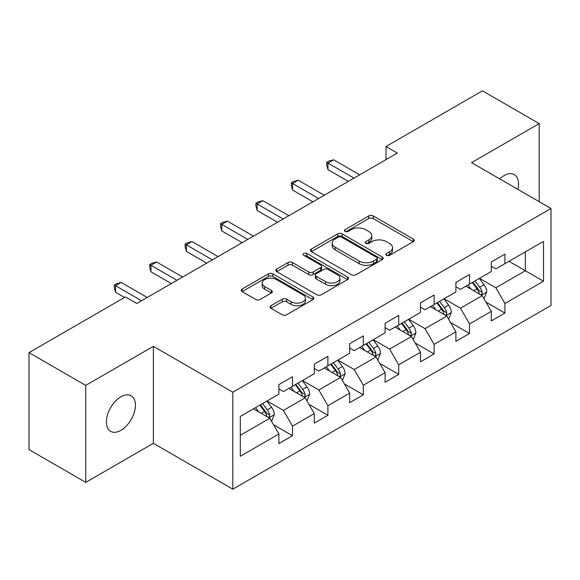 <?xml version="1.0" encoding="UTF-8"?>
<svg xmlns="http://www.w3.org/2000/svg" width="580" height="580" viewBox="0 0 580 580"><rect width="100%" height="100%" fill="white"/><g stroke="black" fill="none" stroke-linecap="round" stroke-linejoin="round"><path stroke-width="0.87" d="M386.519 255.316A2.204 1.276 0 0 0 389.637 255.316L413.308 241.65A3.154 1.82 0 0 0 414.229 240.359A3.154 1.82 0 0 0 413.308 239.076L373.208 215.927A3.154 1.82 0 0 0 368.757 215.927L345.086 229.593A2.204 1.276 0 0 0 344.44 230.492A2.204 1.276 0 0 0 345.086 231.391A2.204 1.276 0 0 0 348.203 231.391L351.27 229.622A10.085 5.822 0 0 1 365.523 229.622L368.865 231.55A10.085 5.822 0 0 1 371.816 235.668A10.085 5.822 0 0 1 368.865 239.786L365.806 241.548A2.204 1.276 0 0 0 365.154 242.454A2.204 1.276 0 0 0 365.806 243.353A2.204 1.276 0 0 0 368.923 243.353L371.983 241.585A10.085 5.822 0 0 1 386.244 241.585L389.586 243.513A10.085 5.822 0 0 1 392.537 247.631A10.085 5.822 0 0 1 389.586 251.742L386.519 253.511A2.204 1.276 0 0 0 385.874 254.417A2.204 1.276 0 0 0 386.519 255.316L386.519 253.511M120.915 430.338A20.539 11.861 120 0 0 134.335 412.235A20.539 11.861 120 0 0 131.189 395.77A20.539 11.861 120 0 0 120.915 396.792A20.539 11.861 120 0 0 107.496 414.896A20.539 11.861 120 0 0 110.65 431.353A20.539 11.861 120 0 0 120.915 430.338M517.882 189.377A20.539 11.861 120 0 0 514.293 174.594A20.539 11.861 120 0 0 504.02 175.609A20.539 11.861 120 0 0 499.692 178.872M270.954 305.696A3.154 1.82 0 0 0 270.034 306.987A3.154 1.82 0 0 0 270.954 308.27L282.206 314.766A3.154 1.82 0 0 0 286.665 314.766L312.946 299.592A3.154 1.82 0 0 0 313.874 298.301A3.154 1.82 0 0 0 312.946 297.018L272.854 273.869A3.154 1.82 0 0 0 268.395 273.869L242.106 289.043A3.154 1.82 0 0 0 241.186 290.326A3.154 1.82 0 0 0 242.106 291.617L255.7 299.461A3.154 1.82 0 0 0 260.152 299.461L271.404 292.965A3.154 1.82 0 0 0 272.325 291.682A3.154 1.82 0 0 0 271.404 290.392L264.661 286.505A8.424 4.865 0 0 1 262.196 283.062A8.424 4.865 0 0 1 267.394 278.567A8.424 4.865 0 0 1 276.58 279.625L302.977 294.865A8.424 4.865 0 0 1 305.45 298.301A8.424 4.865 0 0 1 300.244 302.796A8.424 4.865 0 0 1 291.058 301.745L286.665 299.207A3.154 1.82 0 0 0 282.206 299.207L270.954 305.696L270.954 308.27M153.374 346.34L85.739 385.388L29 352.633L29 449.594L85.739 482.357L153.374 443.309L232.805 489.172L232.805 392.203L153.374 346.34L153.374 443.309M539.197 201.68L539.197 123.591L471.562 162.639L551 208.495L232.805 392.203M539.197 123.591L482.459 90.828L386.004 146.522L386.004 159.623M29 352.633L125.454 296.945L136.807 303.492L397.351 153.069L386.004 146.522M351.487 274.768A3.154 1.82 0 0 0 355.946 274.768L382.235 259.594A3.154 1.82 0 0 0 383.155 258.303A3.154 1.82 0 0 0 382.235 257.02L342.135 233.87A3.154 1.82 0 0 0 337.676 233.87L311.387 249.045A3.154 1.82 0 0 0 310.467 250.328A3.154 1.82 0 0 0 311.387 251.618L351.487 274.768M304.587 255.787A2.204 1.276 0 0 1 306.82 256.099L306.82 253.482L347.594 277.015A3.154 1.82 0 0 1 348.515 278.306A3.154 1.82 0 0 1 347.594 279.589L321.305 294.77A3.154 1.82 0 0 1 316.847 294.77L276.747 271.614L276.747 269.04A3.154 1.82 0 0 0 275.826 270.331A3.154 1.82 0 0 0 276.747 271.614M276.747 269.04L287.999 262.551A3.154 1.82 0 0 1 292.458 262.551L308.719 271.94A3.154 1.82 0 0 0 313.171 271.94L320.638 267.626A3.154 1.82 0 0 0 321.559 266.343A3.154 1.82 0 0 0 320.638 265.06L303.702 255.28A2.204 1.276 0 0 1 303.057 254.381A2.204 1.276 0 0 1 304.42 253.206A2.204 1.276 0 0 1 306.82 253.482M232.805 489.172L551 305.464L551 208.495M273.543 424.77L292.494 435.711L292.494 426.14L314.287 413.562L314.287 423.132L327.903 415.265L327.903 405.703L349.689 393.124L349.689 402.687L363.305 394.828L363.305 385.258L385.098 372.679L385.098 382.249L398.714 374.383L398.714 364.82L420.5 352.241L420.5 361.804L434.115 353.945L434.115 344.382L455.902 331.796L455.902 341.366L469.524 333.5L469.524 323.937L491.311 311.358L491.311 320.921L504.926 313.062L504.926 303.5L543.511 281.22L543.511 241.389L525.357 251.872L525.357 270.737L543.511 281.22M292.494 435.711L278.879 443.57L278.879 434.007L240.294 456.279L240.294 416.447L278.879 394.168L278.879 384.605L292.494 376.746L292.494 386.309L314.287 373.73L314.287 364.16L327.903 356.301L327.903 365.864L349.689 353.285L349.689 343.723L363.305 335.863L363.305 345.426L385.098 332.848L385.098 323.285L398.714 315.418L398.714 324.988L420.5 312.41L420.5 302.84L434.115 294.981L434.115 304.543L455.902 291.965L455.902 282.402L469.524 274.536L469.524 284.106L491.311 271.527L491.311 261.957L504.926 254.098L504.926 263.661L543.511 241.389M288.862 388.404L305.203 397.837L283.417 410.415L267.075 400.983M278.879 388.926L283.417 391.551L292.494 386.309M283.417 410.415L292.494 426.14M305.203 397.837L314.287 413.562M324.271 367.966L340.612 377.399L318.826 389.977L302.485 380.545M314.287 368.488L318.826 371.106L327.903 365.864M318.826 389.977L327.903 405.703M340.612 377.399L349.689 393.124M359.673 347.521L376.014 356.961L354.228 369.54L337.886 360.1M349.689 348.043L354.228 350.668L363.305 345.426M354.228 369.54L363.305 385.258M376.014 356.961L385.098 372.679M395.082 327.084L411.423 336.516L389.637 349.095L373.295 339.662M385.098 327.606L389.637 330.23L398.714 324.988M389.637 349.095L398.714 364.82M411.423 336.516L420.5 352.241M430.483 306.639L446.825 316.078L425.038 328.657L408.697 319.217M420.5 307.168L425.038 309.785L434.115 304.543M425.038 328.657L434.115 344.382M446.825 316.078L455.902 331.796M465.892 286.201L482.234 295.633L460.447 308.212L444.106 298.78M455.902 286.723L460.447 289.348L469.524 284.106M460.447 308.212L469.524 323.937M482.234 295.633L491.311 311.358M509.015 261.305L525.357 270.737L495.849 287.774L479.508 278.335M491.311 266.285L495.849 268.902L504.926 263.661M495.849 287.774L504.926 303.5M85.739 385.388L85.739 482.357M240.294 435.312L269.801 418.282L253.46 408.849M269.801 418.282L278.879 434.007M485.975 302.122L504.926 313.062M450.573 322.56L469.524 333.5M415.164 343.005L434.115 353.945M379.762 363.442L398.714 374.383M344.353 383.887L363.305 394.828M308.951 404.325L327.903 415.265M387.404 255.628L389.586 254.366A10.085 5.822 0 0 0 392.537 250.248L392.537 247.631M371.816 235.668L371.816 238.286A10.085 5.822 0 0 1 368.865 242.404L366.683 243.665M413.264 241.671L373.208 218.544A3.154 1.82 0 0 0 368.757 218.544L345.963 231.703M382.191 259.615L342.135 236.488A3.154 1.82 0 0 0 337.676 236.488L311.431 251.64M376.659 259.202A2.204 1.276 0 0 0 377.312 258.303A2.204 1.276 0 0 0 376.659 257.404L341.468 237.082A2.204 1.276 0 0 0 338.343 237.082L335.117 238.945A10.085 5.822 0 0 0 332.166 243.063A10.085 5.822 0 0 0 335.117 247.181L359.172 261.072A10.085 5.822 0 0 0 373.433 261.072L376.659 259.202L376.659 261.827A2.204 1.276 0 0 0 377.312 260.927L377.312 258.303M332.166 243.063L332.166 245.681A10.085 5.822 0 0 0 335.117 249.799L335.117 247.181M376.659 261.827L373.433 263.69A10.085 5.822 0 0 1 359.172 263.69L335.117 249.799M276.79 271.643L287.999 265.169L287.999 262.551M321.559 266.343L321.559 268.961A3.154 1.82 0 0 1 320.638 270.251L313.171 274.558A3.154 1.82 0 0 1 308.719 274.558L292.458 265.169A3.154 1.82 0 0 0 287.999 265.169M306.82 256.099L347.55 279.618M325.59 281.677A8.424 4.865 0 0 0 334.776 282.736A8.424 4.865 0 0 0 339.981 278.24A8.424 4.865 0 0 0 337.509 274.797L328.207 269.432A3.154 1.82 0 0 0 323.756 269.432L316.288 273.738A3.154 1.82 0 0 0 315.368 275.021A3.154 1.82 0 0 0 316.288 276.312L325.59 281.677L325.59 284.301A8.424 4.865 0 0 0 334.776 285.353A8.424 4.865 0 0 0 339.981 280.858L339.981 278.24M315.368 275.021L315.368 277.646A3.154 1.82 0 0 0 316.288 278.929L316.288 276.312M325.59 284.301L316.288 278.929M305.45 298.301L305.45 300.926A8.424 4.865 0 0 1 300.244 305.421A8.424 4.865 0 0 1 291.058 304.362L286.665 301.825A3.154 1.82 0 0 0 282.206 301.825L270.998 308.299M262.196 283.062L262.196 285.686A8.424 4.865 0 0 0 264.661 289.123L264.661 286.505M271.36 292.987L264.661 289.123M312.91 299.613L272.854 276.486A3.154 1.82 0 0 0 268.395 276.486L242.15 291.638M484.024 298.743L486.721 291.936A8.504 4.908 -120 0 0 484.01 284.693L479.326 278.443M471.163 289.239L467.98 284.998M480.914 294.872L481.944 293.785L482.132 292.298A8.504 4.908 -120 0 0 479.696 287.187L475.013 280.93M472.881 282.163L478.079 289.101A4.336 2.501 60 0 1 478.87 290.413L482.132 292.298M472.294 282.504L476.977 288.76A8.504 4.908 60 0 1 479.406 293.871M354.003 178.096L327.968 163.067L333.645 159.79L359.673 174.819M348.326 181.373L327.968 169.621L327.968 163.067L326.721 162.349L328.99 161.037L333.645 159.79M327.968 169.621L326.721 164.966L326.721 162.349M448.623 319.181L451.32 312.381A8.504 4.908 -120 0 0 448.608 305.138L443.925 298.881M435.754 309.684L432.571 305.435M445.512 315.317L446.542 314.23L446.73 312.743A8.504 4.908 -120 0 0 444.295 307.625L439.611 301.375M437.479 302.601L442.678 309.539A4.336 2.501 60 0 1 443.461 310.858L446.73 312.743M436.885 302.949L441.568 309.198A8.504 4.908 60 0 1 444.004 314.317M413.214 339.619L415.918 332.818A8.504 4.908 -120 0 0 413.199 325.576L408.516 319.326M400.352 330.121L397.17 325.88M410.103 335.755L411.133 334.667L411.322 333.181A8.504 4.908 -120 0 0 408.885 328.07L404.202 321.813M402.071 323.046L407.269 329.984A4.336 2.501 60 0 1 408.059 331.296L411.322 333.181M401.483 323.386L406.167 329.643A8.504 4.908 60 0 1 408.603 334.754M318.594 198.541L292.567 183.512L298.236 180.235L324.271 195.264M312.924 201.818L292.567 190.059L292.567 183.512L291.32 182.787L293.589 181.482L298.236 180.235M292.567 190.059L291.32 185.411L291.32 182.787M283.192 218.979L257.157 203.95L262.834 200.673L288.862 215.702M277.515 222.256L257.157 210.504L257.157 203.95L255.911 203.232L258.18 201.92L262.834 200.673M257.157 210.504L255.911 205.849L255.911 203.232M377.812 360.064L380.509 353.263A8.504 4.908 -120 0 0 377.798 346.021L373.114 339.764M364.943 350.567L361.76 346.318M374.702 356.2L375.731 355.112L375.92 353.626A8.504 4.908 -120 0 0 373.484 348.507L368.8 342.258M366.669 343.483L371.867 350.421A4.336 2.501 60 0 1 372.65 351.741L375.92 353.626M366.074 343.831L370.758 350.081A8.504 4.908 60 0 1 373.194 355.199M342.403 380.502L345.107 373.701A8.504 4.908 -120 0 0 342.388 366.458L337.705 360.209M329.541 371.004L326.359 366.756M339.293 376.637L340.329 375.55L340.511 374.064A8.504 4.908 -120 0 0 338.075 368.952L333.391 362.696M331.26 363.928L336.458 370.867A4.336 2.501 60 0 1 337.248 372.179L340.511 374.064M330.673 364.269L335.356 370.526A8.504 4.908 60 0 1 337.792 375.637M307.001 400.947L309.698 394.146A8.504 4.908 -120 0 0 306.987 386.903L302.303 380.647M294.132 391.449L290.95 387.201M303.891 397.083L304.921 395.988L305.109 394.509A8.504 4.908 -120 0 0 302.673 389.39L297.989 383.141M295.858 384.366L301.056 391.304A4.336 2.501 60 0 1 301.839 392.624L305.109 394.509M295.263 384.707L299.947 390.963A8.504 4.908 60 0 1 302.383 396.082M247.783 239.424L221.756 224.395L227.425 221.118L253.46 236.147M242.114 242.694L221.756 230.942L221.756 224.395L220.509 223.67L222.778 222.357L227.425 221.118M221.756 230.942L220.509 226.294L220.509 223.67M212.381 259.862L186.347 244.832L192.024 241.555L218.051 256.585M206.705 263.139L186.347 251.387L186.347 244.832L185.1 244.115L187.369 242.802L192.024 241.555M186.347 251.387L185.1 246.732L185.1 244.115M176.972 280.299L150.945 265.27L156.614 262L182.649 277.03M171.303 283.576L150.945 271.824L150.945 265.27L149.698 264.552L151.967 263.24L156.614 262M150.945 271.824L149.698 267.177L149.698 264.552M141.571 300.744L115.536 285.715L121.213 282.438L147.248 297.467M124.548 297.467L115.536 292.269L115.536 285.715L114.289 284.998L116.558 283.685L121.213 282.438M115.536 292.269L114.289 287.615L114.289 284.998M271.592 421.385L274.296 414.584A8.504 4.908 -120 0 0 271.578 407.341L266.894 401.092M258.731 411.887L255.548 407.638M268.482 417.52L269.519 416.433L269.7 414.947A8.504 4.908 -120 0 0 267.264 409.835L262.58 403.578M260.449 404.811L265.647 411.749A4.336 2.501 60 0 1 266.438 413.061L269.7 414.947M259.862 405.152L264.545 411.401A8.504 4.908 60 0 1 266.981 416.52M389.586 254.366L389.586 251.742M365.806 243.353L365.806 241.548M368.865 242.404L368.865 239.786M345.086 231.391L345.086 229.593M368.757 218.544L368.757 215.927M373.208 218.544L373.208 215.927M413.308 241.65L413.308 239.076M311.387 251.618L311.387 249.045M337.676 236.488L337.676 233.87M342.135 236.488L342.135 233.87M382.235 259.594L382.235 257.02M359.172 263.69L359.172 261.072M373.433 263.69L373.433 261.072M292.458 265.169L292.458 262.551M308.719 274.558L308.719 271.94M313.171 274.558L313.171 271.94M320.638 270.251L320.638 267.626M347.594 279.589L347.594 277.015M282.206 301.825L282.206 299.207M286.665 301.825L286.665 299.207M291.058 304.362L291.058 301.745M271.404 292.965L271.404 290.392M242.106 291.617L242.106 289.043M268.395 276.486L268.395 273.869M272.854 276.486L272.854 273.869M312.946 299.592L312.946 297.018M481.393 295.147L486.671 292.102M479.696 287.187L484.01 284.693M473.65 290.681L476.977 288.76M445.984 315.592L451.262 312.548M444.295 307.625L448.608 305.138M438.241 311.119L441.568 309.198M410.582 336.03L415.86 332.985M408.885 328.07L413.199 325.576M402.839 331.564L406.167 329.643M375.18 356.475L380.451 353.423M373.484 348.507L377.798 346.021M367.43 352.002L370.758 350.081M339.771 376.913L345.049 373.868M338.075 368.952L342.388 366.458M332.028 372.44L335.356 370.526M304.369 397.358L309.64 394.306M302.673 389.39L306.987 386.903M296.619 392.885L299.947 390.963M268.961 417.796L274.238 414.751M267.264 409.835L271.578 407.341M261.217 413.322L264.545 411.401"/></g></svg>
